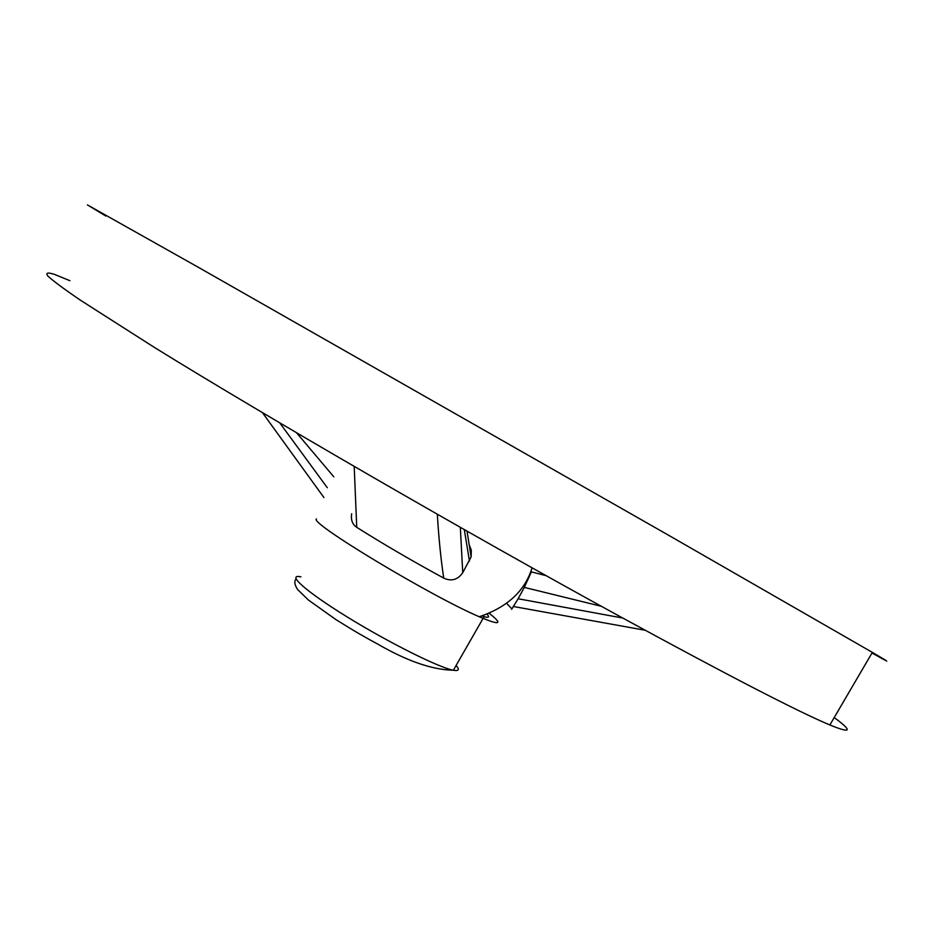<?xml version="1.0" encoding="UTF-8"?>
<svg xmlns="http://www.w3.org/2000/svg" width="934" height="934" viewBox="0 0 934 934"><rect width="100%" height="100%" fill="white"/><g stroke="black" fill="none" stroke-linecap="round" stroke-linejoin="round"><path stroke-width="1.4" d="M69.887 280.69L54.359 274.339C47.599 272.238 45.439 272.81 47.867 276.055C53.191 280.959 63.886 288.91 79.962 299.907L154.238 347.32C264.871 415.84 465.926 532.217 619.639 616.335C727.983 675.445 798.068 711.65 829.871 724.971C851.446 733.785 852.894 731.31 834.214 717.557M105.822 216.046L87.387 204.885L198.849 267.591L666.981 534.33L872.356 652.387C892.297 664.051 892.18 664.261 871.994 652.994M279.768 422.904L327.297 487.723M601.379 606.306L524.301 587.393L518.125 598.752L622.78 618.051M511.82 608.805L506.532 603.271M524.301 587.393L531.388 571.888L546.086 575.659M531.388 571.888L531.061 571.083M468.938 544.055L471.296 550.208L471.121 556.886L462.739 572.705C457.718 579.839 451.391 581.637 443.732 578.099C440.918 559.606 438.782 538.334 437.322 514.284M460.334 527.383L462.739 572.705M354.196 466.451L356.741 527.325C382.905 543.845 411.906 560.774 443.732 578.099M489.042 613.183C503.461 624.484 500.204 625.675 479.259 616.744C430.761 596.125 307.998 522.094 316.486 518.942M511.634 609.365L518.125 598.752M356.741 527.325C352.398 524.453 350.717 519.923 351.686 513.735M486.894 614.07C489.825 617.129 488.891 617.981 484.092 616.65L481.839 615.926M333.777 476.772L296.592 432.816M469.463 561.054L464.303 529.636M456.096 665.475C459.738 669.631 458.827 671.219 453.364 670.238C439.19 667.74 389.209 642.826 347.763 617.292C306.13 591.736 285.676 573.523 300.923 576.862M829.871 724.971L872.356 652.387M532.076 567.825C525.001 590.895 507.407 607.205 479.27 616.755M484.092 616.65L453.364 670.238C432.36 669.818 407.154 661.109 377.745 644.11C364.879 637.14 355.737 632.014 336.112 619.732L308.407 600.013L297.642 589.564C294.572 584.859 294.035 581.31 296.02 578.905M513.198 606.458L645.149 630.252M262.477 412.676L323.911 497.53M471.133 556.886L467.023 531.177"/></g></svg>
